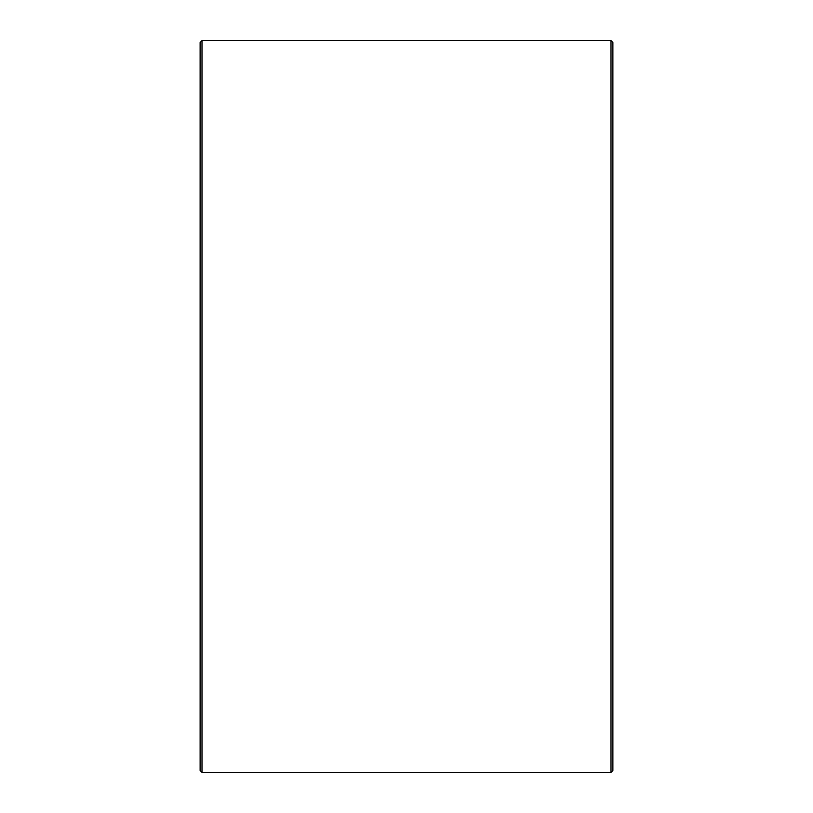 <?xml version="1.0" encoding="UTF-8"?>
<svg xmlns="http://www.w3.org/2000/svg" width="813" height="813" viewBox="0 0 813 813"><rect width="100%" height="100%" fill="white"/><g stroke="black" fill="none" stroke-linecap="round" stroke-linejoin="round"><path stroke-width="1.22" d="M612.88 42.53L612.88 770.47L611 772.35L611 40.65L612.88 42.53M202 772.35L200.12 770.47L200.12 42.53L202 40.65L202 772.35L611 772.35M202 40.65L611 40.65"/></g></svg>
